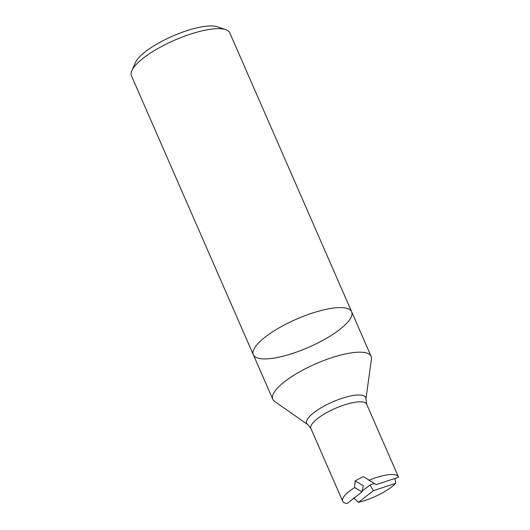 <?xml version="1.0" encoding="UTF-8"?>
<svg xmlns="http://www.w3.org/2000/svg" width="530" height="530" viewBox="0 0 530 530"><rect width="100%" height="100%" fill="white"/><g stroke="black" fill="none" stroke-linecap="round" stroke-linejoin="round"><path stroke-width="0.79" d="M307.738 424.57A32.224 9.209 156.4 0 1 313.727 412.751A32.224 9.209 156.4 0 1 347.283 396.778A32.224 9.209 156.4 0 1 365.912 399.156L371.437 359.088A53.643 15.324 156.4 0 0 371.113 356.352A53.643 15.324 156.4 0 0 336.384 356.253A53.643 15.324 156.4 0 0 284.557 381.719A53.643 15.324 156.4 0 0 272.798 399.309A53.643 15.324 156.4 0 0 274.586 401.402L307.738 424.57L310.911 428.525L342.678 501.228A30.415 8.692 156.4 0 0 347.143 503.5L362.063 491.853L354.65 487.574A30.415 8.692 156.4 0 0 342.678 501.228M265.086 337.146A53.643 15.324 156.4 0 0 253.32 354.736A53.643 15.324 -23.6 0 1 265.086 337.146A53.643 15.324 -23.6 0 1 316.913 311.68A53.643 15.324 -23.6 0 1 351.642 311.779A53.643 15.324 156.4 0 0 316.913 311.68A53.643 15.324 156.4 0 0 265.086 337.146M354.65 487.574L355.126 480.929A30.415 8.692 -23.6 0 1 363.487 476.656L376.214 484.625L398.547 477.258A30.415 8.692 156.4 0 0 398.414 476.874A30.415 8.692 156.4 0 0 368.807 480.352M395.002 478.424L395.691 483.307L373.365 490.681L358.446 502.327A30.415 8.692 156.4 0 0 395.691 483.307M358.446 502.327L353.49 497.862M374.332 483.539L370.006 484.97L362.228 491.038M362.063 491.853L363.328 485.666L355.126 480.929M370.006 484.97L373.365 490.681M253.32 354.736A53.643 15.324 -23.6 0 0 308.619 347.302A53.643 15.324 -23.6 0 0 351.642 311.779L229.768 32.827A53.643 15.324 156.4 0 0 225.707 29.62A53.643 15.324 156.4 0 0 143.213 58.194A53.643 15.324 156.4 0 0 131.857 70.622A53.643 15.324 156.4 0 0 131.453 75.783L272.798 399.309M225.707 29.62L217.432 26.791A46.885 13.396 156.4 0 0 145.333 51.768A46.885 13.396 156.4 0 0 135.408 62.626L131.857 70.622M365.912 399.156L366.654 404.171A30.415 8.692 156.4 0 0 346.964 404.112A30.415 8.692 156.4 0 0 317.583 418.554A30.415 8.692 156.4 0 0 310.911 428.525M351.642 311.779L371.113 356.352M366.654 404.171L398.414 476.874"/></g></svg>
